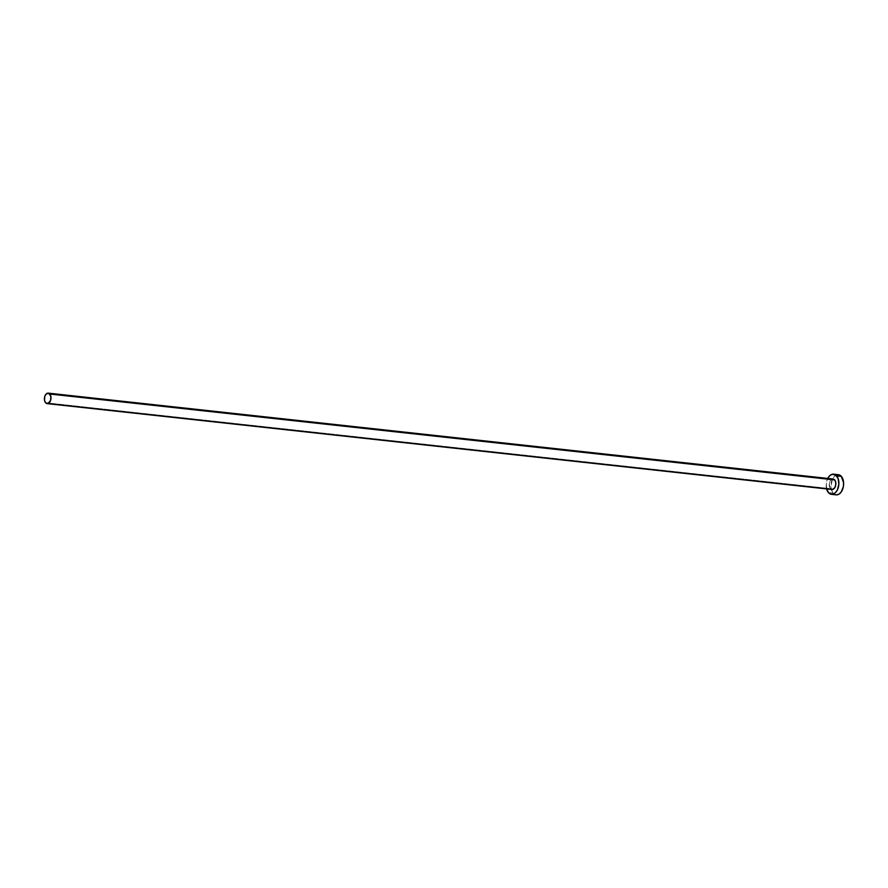 <?xml version="1.0" encoding="UTF-8"?>
<svg xmlns="http://www.w3.org/2000/svg" width="888" height="888" viewBox="0 0 888 888"><rect width="100%" height="100%" fill="white"/><g stroke="black" fill="none" stroke-linecap="round" stroke-linejoin="round"><path stroke-width="0.67" stroke-dasharray="4.44 3.33" d="M833.111 479.021A5.273 3.275 -83.8 0 0 829.536 482.561A5.273 3.275 -83.8 0 0 830.413 488.622L45.577 402.741L830.413 488.622L829.248 484.249L830.003 481.34L831.601 479.398M838.372 474.703A10.134 6.294 -83.8 0 0 831.512 481.518A10.134 6.294 -83.8 0 0 833.199 493.162L828.46 492.651L833.199 493.162A10.134 6.294 -83.8 0 0 836.163 494.849M826.617 488.911A10.134 6.294 96.2 0 1 827.76 478.432L826.217 484.249L826.906 489.865M832.178 489.51L831.545 489.41M832.889 479.009L833.521 479.109M839.171 474.869L837.95 474.68M836.707 474.869L834.32 476.379L832.4 479.154L830.946 486.735L832.322 491.908L834.221 494.105L836.596 494.871M830.413 488.622A5.273 3.275 -83.8 0 0 831.956 489.499"/><path stroke-width="1.33" d="M831.601 479.398L833.521 479.109L834.653 479.897A5.273 3.275 -83.8 0 0 833.111 479.021L48.263 393.14A5.273 3.275 96.2 0 1 49.806 394.017L834.653 479.897L835.708 482.251L835.686 485.281L834.609 487.967L832.178 489.51M47.12 403.618L831.956 489.499A5.273 3.275 -83.8 0 0 835.53 485.947A5.273 3.275 -83.8 0 0 834.653 479.897L49.806 394.017A5.273 3.275 96.2 0 1 50.683 400.077A5.273 3.275 96.2 0 1 47.12 403.618A5.273 3.275 96.2 0 1 45.577 402.741A5.273 3.275 96.2 0 1 44.7 396.681A5.273 3.275 96.2 0 1 48.263 393.14M831.434 494.327L836.163 494.849A10.134 6.294 -83.8 0 0 843.034 488.034A10.134 6.294 -83.8 0 0 841.347 476.379A10.134 6.294 -83.8 0 0 838.372 474.703L833.632 474.181A10.134 6.294 96.2 0 1 836.607 475.868L841.347 476.379L836.607 475.868A10.134 6.294 96.2 0 1 838.294 487.512A10.134 6.294 96.2 0 1 831.434 494.327A10.134 6.294 96.2 0 1 828.46 492.651A10.134 6.294 96.2 0 1 826.617 488.911M827.76 478.432A10.134 6.294 96.2 0 1 833.632 474.181M826.439 488.111L828.46 492.651L830.635 494.161L833.099 494.161L835.475 492.651L837.406 489.876L838.849 484.26L838.161 478.654L835.575 474.925L831.967 474.347L829.592 475.857L827.66 478.643M831.545 489.41L830.413 488.622M836.596 494.871L839.06 494.105L841.258 491.919L843.334 486.746L843.6 482.806L841.347 476.379L839.171 474.869L836.707 474.869M45.577 402.741L47.985 403.529L50.594 400.388L50.86 396.37L48.674 393.229L46.165 394.006L44.789 396.37L44.522 400.388L45.577 402.741"/></g></svg>
